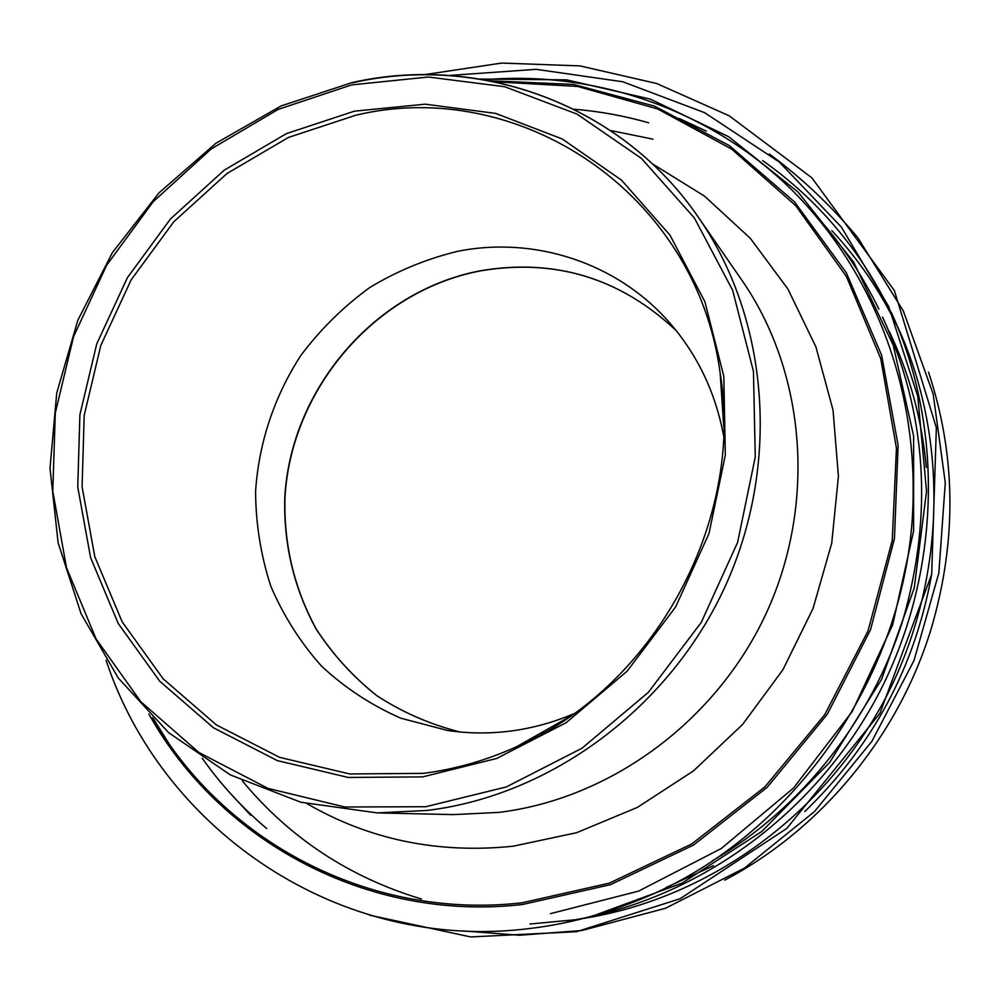 <?xml version="1.0" encoding="UTF-8"?>
<svg xmlns="http://www.w3.org/2000/svg" width="1000" height="1000" viewBox="0 0 1000 1000"><rect width="100%" height="100%" fill="white"/><g stroke="black" fill="none" stroke-linecap="round" stroke-linejoin="round"><path stroke-width="1.5" d="M573.663 713.8C553.375 722.425 532.525 728.162 511.112 730.987C489.675 733.763 468.462 733.587 447.5 730.462L400.725 718.175C371.225 705.188 344.787 687.8 321.413 666.025C300.212 642.15 283.325 615.475 270.738 586.013C260.85 555.475 255.8 524.012 255.575 491.65C258.675 443.162 274.337 396.2 300.988 355.25C320.588 329.225 343.475 306.675 369.663 287.587C397.337 270.863 426.763 258.75 457.938 251.262C534.475 236.025 617.238 262.55 669.688 322.85C697.45 354.75 715.4 392.3 723.55 435.525M106.075 660.225C161.488 829.137 338.825 953.562 531.613 928.275C565.35 924.125 598.775 915.612 631.862 902.725C792.537 842.4 913.612 669 913.162 491.3C913.913 370.913 864.688 257.55 782.837 181.312C701.213 106.15 590.175 70.675 484.338 79.725M928.525 372.175C956.038 455.062 957.025 540.275 931.462 627.8C899.062 735.45 821.488 829.175 724.762 880.125M490.213 80.812L573.5 84.412L654.475 106.112L729.4 145.65L794.525 201.887L846.287 272.738L881.6 355.163L898.112 445.275L894.463 538.488L870.487 629.837L827.262 714.325L767.138 787.35L693.475 845.088L610.425 884.675L522.525 904.5C367.312 922.312 219.3 840.612 148.887 714.075M152.363 717.575C223.388 841.213 369.363 920.312 522.1 902.788L609.288 883.15L691.7 843.988L764.875 786.912L824.737 714.688L867.962 631.075L892.237 540.588L896.45 448.125L880.725 358.562L846.375 276.438L795.675 205.6L731.625 149.088L657.725 108.975L577.638 86.438L495.037 81.788M532.4 737.775L535.65 737.35M459.975 731.975C429.975 724.375 402.188 712.237 376.625 695.55C352.788 676.575 332.575 654.338 316 628.812C293.913 588.075 283.512 544.263 284.788 497.375C290.812 389 374.675 290.812 480.337 270.775C555.05 258.15 620.337 278.087 676.2 330.613C620.413 278.163 555.212 258.25 480.588 270.863C374.925 290.887 291.025 389.1 284.988 497.5C283.712 544.375 294.1 588.175 316.15 628.9C332.713 654.4 352.9 676.625 376.712 695.575C402.25 712.25 430.012 724.375 459.975 731.975M422.713 776.888L348.225 777.45L277.3 760.6L213.475 727.788L159.688 681.175L118.2 623.438L90.6 557.638L77.75 486.962L79.912 414.663L96.737 343.9L127.375 277.725L170.463 218.962L224.213 170.175L286.4 133.625L354.4 111.175L425.238 104.175L495.675 113.413L562.25 138.975L621.475 180.1L670.013 235.2L704.9 301.75L723.825 376.4L725.325 455.138L709 533.513L675.612 606.975L627.075 671.237L566.25 722.65L496.775 758.425L422.713 776.888M355.688 115.262L288.438 137.438L226.925 173.562L173.75 221.8L131.125 279.925L100.825 345.375L84.2 415.363L82.088 486.875L94.825 556.763L122.15 621.812L163.2 678.875L216.412 724.938L279.538 757.337L349.663 773.95L423.275 773.363C455.175 769.275 486.25 760.413 516.475 746.787C654.35 687.138 744.688 521.425 720.163 373.125C696.012 191.088 517.075 76.237 355.688 115.262M427.262 810.425L377.2 812.9L300.9 802.25L230.362 774.912L168.675 732.7L118.3 678.05L81.075 613.737L58.113 542.75L50 468.162L56.737 393L77.838 320.225L112.375 252.65L158.988 192.862L215.938 143.25L281.125 105.925L352.05 82.6C480.45 53.388 623.1 104.738 700.325 220.138C769.075 321.362 780.55 465.812 724.8 587.212C668.875 708.512 550.588 795.45 427.262 810.425M351.7 84.875L278.225 109.375L211.112 149.012L153.125 201.788L106.625 265.262L73.537 336.712L55.275 413.113L52.8 491.238L66.487 567.688L96.112 638.987L140.775 701.675L198.85 752.463L267.925 788.375L344.85 807L425.775 806.725L506.362 786.925L582.062 748.188L648.363 692.337L701.275 622.388L737.613 542.375L755.263 457.025L753.45 371.337L732.613 290.2L694.412 218.025L641.45 158.425L576.987 114.087L504.688 86.713L428.35 77.025L351.7 84.875M652.25 163.725L704.5 196.125L750.3 238.287L787.95 289.062L815.925 346.938L833.025 410.062L838.425 476.287L831.712 543.263L813.025 608.538L782.938 669.712L742.562 724.5L693.425 770.938L637.4 807.4L576.587 832.712L513.225 846.2C438.312 853.938 369.688 839.825 307.337 803.863M352.525 82.775C480.825 53.625 623.162 104.862 700.325 220.138L743.425 282.462C805.775 374.3 816.338 504.038 766.525 612.688C716.525 721.225 610.35 798.962 498.713 812.4L453.35 814.613L377.2 812.9M721.8 397.6L723.062 400.55M544.188 732.638L540.262 733.325M722.3 390.838L721.188 388.55M666.188 887.463L713.538 865.7M926.3 467.5C922.013 419.762 909.675 374.412 889.287 331.45M712.663 860.588C800.6 809.375 871.663 720.1 902.862 620.15C933.425 514 926.663 412.962 882.575 317.062M550.462 913.65L638.525 891.137L721.325 848.487L793.525 788.025L852.113 711.688L892.663 624.862L913.6 531.038L913.625 435.988L893.25 345.2L853.637 262.1L798.1 192.087L728.875 136.838L650.45 99.15L566.6 79.85L480.438 79.062M653.025 139.162L610.638 130.538M242.362 780.925C289.613 837.9 349.325 877.262 421.475 899.025M648.675 122.8C624.325 115.825 599.438 111.3 574.038 109.237M202.225 758.213C220.525 784.163 242.013 807.613 266.688 828.55M878.85 309.1C860.5 271.438 837.537 238.062 809.938 208.975M706.312 131.113L679.2 118.475M153.338 718.538L177.2 756.938M583.35 918.45C705.975 899.038 821.1 817.938 883.95 701.062C945.55 585.25 950.275 441.538 897.85 327.1M567.663 921.038C693.625 901.15 812.138 817.65 876.862 697.237C940.325 577.925 945.2 429.925 891.275 312.35M584.625 918.112L590.862 917.2M804.712 811.6C872.5 746.275 914.8 667.312 931.6 574.725M897.65 327.05C880.05 290.925 858.112 258.775 831.812 230.625M229.037 791.925L250.613 815.238M529.987 924.025L575.612 919.712M894.6 319.837C863.713 253.938 819.737 200.863 762.65 160.588M594.388 915.438L682.237 883.062L761.838 831.45L829.663 762.412L881.562 679.463L914.262 587.925L926.55 491.188L917.75 396.238L888.7 306.55L841.425 227.162L779.225 161.975L704.613 112.675L622.8 81.775L536.225 69.325L449.5 75.45M723.763 427.1L720.163 373.125C744.712 521.337 654.3 687.212 516.475 746.787L569.025 717.05M462.488 930.875L519.412 935.238L581.763 930.537L665.525 908.263L744.525 868.062L814.488 811.562L871.912 741.287L914.013 660.5L938.85 572.962L945.288 482.738L933.162 394.025L903.325 310.975L857.75 237.6C831.263 205.875 801.812 178.012 769.388 154.025M369.625 915.188L470.675 936.938L576.487 931.712L680.088 898.737L786.85 828.388L879.912 713.363L931.7 574.225L936.35 427.688L894.338 290.538L811.825 177.775L729.212 115.812L656.688 83.513L579.963 65.9L501.737 63.062L424.5 74.638"/></g></svg>
